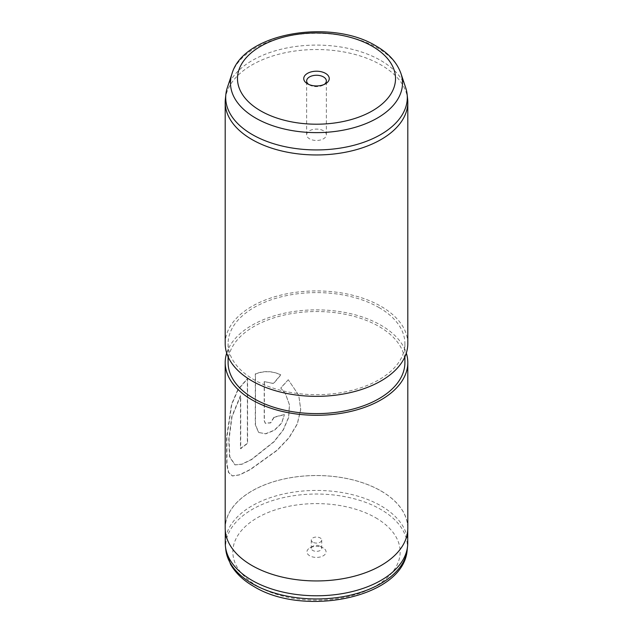 <?xml version="1.0" encoding="UTF-8"?>
<svg xmlns="http://www.w3.org/2000/svg" width="633" height="633" viewBox="0 0 633 633"><rect width="100%" height="100%" fill="white"/><g stroke="black" fill="none" stroke-linecap="round" stroke-linejoin="round"><path stroke-width="0.47" stroke-dasharray="3.17 2.37" d="M225.269 543.106A91.231 52.674 180 0 1 281.59 494.444A91.231 52.674 180 0 1 381.011 505.862A91.231 52.674 180 0 1 407.731 543.106M320.187 546.216L323.265 547.988A9.566 5.523 180 0 1 323.265 555.798A9.566 5.523 180 0 1 309.735 555.798A9.566 5.523 180 0 1 309.735 547.988A9.566 5.523 180 0 1 323.265 547.988L320.187 546.216A5.214 3.015 180 0 1 321.714 548.344A5.214 3.015 180 0 1 318.494 551.129A5.214 3.015 180 0 1 312.813 550.473A5.214 3.015 180 0 1 311.286 548.344A5.214 3.015 180 0 1 312.813 546.216A5.214 3.015 180 0 1 320.187 546.216M312.813 542.196A5.214 3.015 180 0 1 311.286 540.06A5.214 3.015 180 0 1 314.506 537.282A5.214 3.015 180 0 1 320.187 537.931A5.214 3.015 180 0 1 321.714 540.06A5.214 3.015 180 0 1 318.494 542.845A5.214 3.015 180 0 1 312.813 542.196M381.011 490.986A91.231 52.674 180 0 1 407.731 528.231A91.231 52.674 180 0 1 351.41 576.892A91.231 52.674 180 0 1 251.989 565.475A91.231 52.674 180 0 1 225.269 528.231A91.231 52.674 180 0 1 281.59 479.569A91.231 52.674 180 0 1 381.011 490.986M308.643 84.379A9.851 5.689 0 0 0 309.529 84.964L307.48 83.785L309.529 84.964A9.851 5.689 0 0 0 323.471 84.964A9.851 5.689 0 0 0 324.357 84.379M323.471 130.762A9.851 5.689 0 0 0 312.726 129.528A9.851 5.689 0 0 0 306.649 134.782A9.851 5.689 0 0 0 309.529 138.809A9.851 5.689 0 0 0 320.274 140.043A9.851 5.689 0 0 0 326.351 134.782A9.851 5.689 0 0 0 323.471 130.762M227.35 87.576A90.796 52.42 180 0 1 289.898 47.396A90.796 52.42 180 0 1 380.702 60.444A90.796 52.42 180 0 1 405.65 87.576M225.372 98.985A91.302 52.713 180 0 1 284.185 52.943A91.302 52.713 180 0 1 381.058 64.97A91.302 52.713 180 0 1 407.628 98.985M225.198 343.64A91.302 52.713 180 0 1 281.558 294.938A91.302 52.713 180 0 1 381.058 306.364A91.302 52.713 180 0 1 407.802 343.64M379.009 307.543A88.406 51.036 180 0 1 404.906 343.64A88.406 51.036 180 0 1 350.334 390.79A88.406 51.036 180 0 1 253.991 379.729A88.406 51.036 180 0 1 228.094 343.64A88.406 51.036 180 0 1 282.666 296.481A88.406 51.036 180 0 1 379.009 307.543M228.094 362.567A88.406 51.036 180 0 1 282.666 315.416A88.406 51.036 180 0 1 379.009 326.478A88.406 51.036 180 0 1 404.906 362.567M226.685 353.103A91.302 52.713 180 0 1 289.305 312.251A91.302 52.713 180 0 1 381.058 325.299A91.302 52.713 180 0 1 406.315 353.103M225.198 528.231A91.302 52.713 180 0 1 281.558 479.529A91.302 52.713 180 0 1 381.058 490.955A91.302 52.713 180 0 1 407.802 528.231M284.288 414.591A91.302 52.713 180 0 0 273.915 417.289L270.568 422.749L265.219 423.192L264.206 420.708L264.206 381.596L273.44 383.416L280.743 374.783C272.404 370.867 263.921 370.574 255.305 373.905L255.305 424.798L258.604 432.466L265.591 433.716L274.279 430.203L281.495 423.137L284.391 414.75L281.606 423.287L274.421 430.345L265.765 433.85L258.604 432.466M288.276 379.729L280.696 387.982L285.404 393.576L289.4 404.748L288.601 417.313L283.125 429.934L273.923 441.66L251.293 459.55L241.703 464.171L234.875 464.82L229.565 456.939L228.758 439.421L231.749 416.736L240.469 395.617L240.469 448.67A91.302 52.713 180 0 1 247.353 443.44L247.353 378.605L237.81 389.706L231.496 404.392L226.582 437.443L226.709 464.353L228.41 472.368L232.224 475.889L239.377 474.837L250.003 469.607L276.898 450.316L288.917 437.743L297.257 423.881L300.683 409.353L298.729 395.229L288.276 379.729L280.807 388.132L285.467 393.686L289.479 404.851L288.703 417.416L283.267 430.036L274.105 441.763L251.546 459.645L241.98 464.258L235.152 464.899L229.85 457.018L229.035 439.492L232.018 416.815L240.714 395.704L240.714 448.765A91.01 52.547 180 0 1 247.566 443.551L247.566 378.716L238.055 389.793L231.757 404.479L226.859 437.506L226.994 464.416L228.695 472.432L232.509 475.961L239.662 474.916L250.264 469.686L277.08 450.419L289.044 437.854L297.344 423.991L300.738 409.472L298.776 395.348L288.371 379.887M264.206 381.596L273.575 383.566L280.854 374.934C272.546 371.017 264.096 370.716 255.495 374.032L255.495 424.925L258.802 432.6M273.915 417.289L274.049 417.44A91.01 52.547 180 0 1 284.391 414.75M274.049 417.44L270.718 422.891L265.385 423.335L264.372 420.842L264.372 381.731M407.193 549.737A90.867 52.46 0 0 0 380.75 509.399A90.867 52.46 0 0 0 279.145 498.669A90.867 52.46 0 0 0 225.807 549.737M375.646 517.747A83.651 48.29 180 0 1 375.646 586.047A83.651 48.29 180 0 1 257.354 586.047A83.651 48.29 180 0 1 257.354 517.747A83.651 48.29 180 0 1 375.646 517.747M232.034 73.555A86.017 49.667 180 0 1 291.291 35.48A86.017 49.667 180 0 1 377.323 47.847A86.017 49.667 180 0 1 400.966 73.555M312.813 546.216L309.735 547.988M311.286 540.06L311.286 548.344M407.731 528.231L407.731 530.327M306.649 134.782L306.649 80.945M404.906 343.64L404.906 356.814M228.094 343.64L228.094 356.814M326.351 134.782L326.351 80.945M323.471 84.964L325.52 83.785M225.269 528.231L225.269 530.327M321.714 540.06L321.714 548.344"/><path stroke-width="0.95" d="M407.731 530.327L407.731 543.106A91.231 52.674 180 0 1 407.557 546.366A91.231 52.674 180 0 1 348.783 592.369A91.231 52.674 180 0 1 251.989 580.35A91.231 52.674 180 0 1 225.443 546.366A91.231 52.674 180 0 1 225.269 543.106L225.269 530.327M307.48 83.785L307.48 83.785A12.755 7.367 180 0 1 307.48 73.373A12.755 7.367 180 0 1 325.52 73.373A12.755 7.367 180 0 1 325.52 83.785A12.755 7.367 180 0 1 307.48 83.785M324.357 84.379A9.851 5.689 0 0 0 326.351 80.945A9.851 5.689 0 0 0 323.471 76.917A9.851 5.689 0 0 0 312.726 75.691A9.851 5.689 0 0 0 306.649 80.945A9.851 5.689 0 0 0 308.643 84.379M405.65 87.576A90.796 52.42 180 0 1 407.122 94.27A90.796 52.42 180 0 1 353.823 145.297A90.796 52.42 180 0 1 252.298 134.576A90.796 52.42 180 0 1 225.878 94.27A90.796 52.42 180 0 1 227.35 87.576L232.034 73.555A86.017 49.667 180 0 0 255.677 118.078A86.017 49.667 180 0 0 356.83 126.829A86.017 49.667 180 0 0 400.966 73.555L405.65 87.576M407.122 94.27L407.628 98.985A91.302 52.713 180 0 1 407.802 102.245A91.302 52.713 180 0 1 351.442 150.947A91.302 52.713 180 0 1 251.942 139.513A91.302 52.713 180 0 1 225.198 102.245A91.302 52.713 180 0 1 225.372 98.985L225.878 94.27M407.802 102.245L407.802 343.64A91.302 52.713 180 0 1 351.442 392.333A91.302 52.713 180 0 1 251.942 380.908A91.302 52.713 180 0 1 225.198 343.64L225.198 102.245M404.906 356.814L404.906 362.567A88.406 51.036 180 0 1 350.334 409.725A88.406 51.036 180 0 1 253.991 398.655A88.406 51.036 180 0 1 228.094 362.567L228.094 356.814M406.315 353.103A91.302 52.713 180 0 1 407.802 362.567A91.302 52.713 180 0 1 351.442 411.268A91.302 52.713 180 0 1 251.942 399.842A91.302 52.713 180 0 1 225.198 362.567A91.302 52.713 180 0 1 226.685 353.103M407.802 362.567L407.802 528.231A91.302 52.713 180 0 1 351.442 576.932A91.302 52.713 180 0 1 251.942 565.506A91.302 52.713 180 0 1 225.198 528.231L225.198 362.567M407.193 549.737C404.226 597.576 303.982 617.666 253.73 586.403C243.183 580.342 235.421 572.912 230.444 564.122L225.807 549.737A90.867 52.46 0 0 0 252.251 583.594A90.867 52.46 0 0 0 348.656 595.558A90.867 52.46 0 0 0 407.193 549.737L407.557 546.366M372.378 46.32A79.022 45.623 180 0 1 372.378 110.838A79.022 45.623 180 0 1 260.622 110.838A79.022 45.623 180 0 1 260.622 46.32A79.022 45.623 180 0 1 372.378 46.32M400.966 73.555C396.97 62.422 388.646 53.219 376.002 45.956C331.336 18.412 243.721 32.647 232.034 73.555M225.807 549.737L225.443 546.366"/></g></svg>
